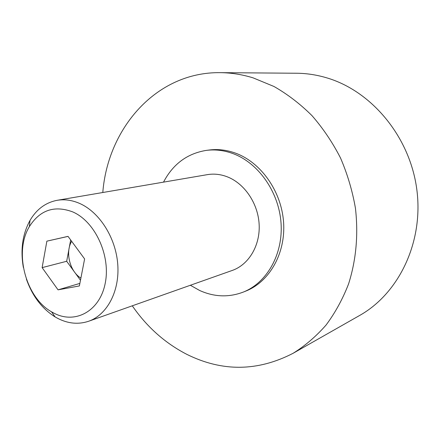 <?xml version="1.0" encoding="UTF-8"?>
<svg xmlns="http://www.w3.org/2000/svg" width="440" height="440" viewBox="0 0 440 440"><rect width="100%" height="100%" fill="white"/><g stroke="black" fill="none" stroke-linecap="round" stroke-linejoin="round"><path stroke-width="0.66" d="M23.364 267.471C20.306 249.777 22.523 234.091 30.014 220.418C36.586 209.248 45.628 202.543 57.151 200.31C64.4 199.095 71.775 200.085 79.283 203.286C99.347 211.865 115.83 237.65 117.766 264.429C119.774 291.22 107.14 314.837 88.627 321.255C78.408 324.659 68.074 323.686 57.635 318.324L55.132 316.927C41.927 308.638 32.346 296.027 26.384 279.087M57.151 200.31L207.345 174.647C213.802 173.564 220.303 174.229 226.837 176.649C244.288 183.145 258.049 203.192 259.144 224.356C260.304 245.52 248.771 264.688 232.276 270.435L88.627 321.255M53.73 313.038L51.524 311.812C25.542 297.259 13.767 252.021 29.359 226.644C39.886 210.045 54.296 205.112 72.589 211.844C95.189 221.441 111.034 255.954 105.144 283.652C99.578 311.504 74.949 324.44 53.73 313.038M102.795 192.511C107.789 128.31 156.206 71.852 220.088 72.655C231.039 72.732 242.028 74.465 253.055 77.842L273.988 86.488C287.562 94.243 300.229 103.961 311.988 115.643C323.043 128.332 332.552 142.439 340.516 157.982C347.457 174.125 352.435 190.889 355.449 208.274C358.446 234.823 356.153 260.04 348.574 283.927C342.694 299.079 335.192 312.791 326.062 325.055C316.157 336.341 305.179 345.747 293.128 353.276C257.763 371.536 222.387 371.927 187 354.442C165.149 343.206 146.911 326.997 132.286 305.811M220.088 72.655L296.5 73.238C306.449 73.309 316.382 74.805 326.31 77.715C371.355 90.728 409.811 136.499 416.785 189.266C423.863 242.039 398.833 293.524 359.557 315.513L293.128 353.276M163.521 182.132C172.997 164.06 187.286 153.472 206.382 150.376C214.995 149.287 223.657 150.288 232.37 153.379C258.033 162.487 278.806 191.565 281.017 222.822C283.322 254.089 266.992 282.728 243.265 292.094C228.806 297.567 214.297 297.044 199.744 290.532L190.361 285.263M206.382 150.376L209.198 150.018C217.789 148.929 226.424 149.924 235.109 152.999C260.684 162.052 281.369 190.977 283.564 222.079C285.846 253.187 269.561 281.699 245.905 291.038L243.265 292.094M58.047 289.845L42.125 267.63L46.871 241.153L68.019 236.363L84.612 258.935L79.376 285.94L58.047 289.845L79.866 283.404M42.125 267.63L66.682 261.278L80.482 280.242M70.675 239.976L66.682 261.278M46.871 241.153L68.052 236.407M71.649 241.302C65.032 252.296 69.839 271.453 80.889 278.135M51.524 311.812L55.132 316.927M29.359 226.644L30.014 220.418"/></g></svg>
